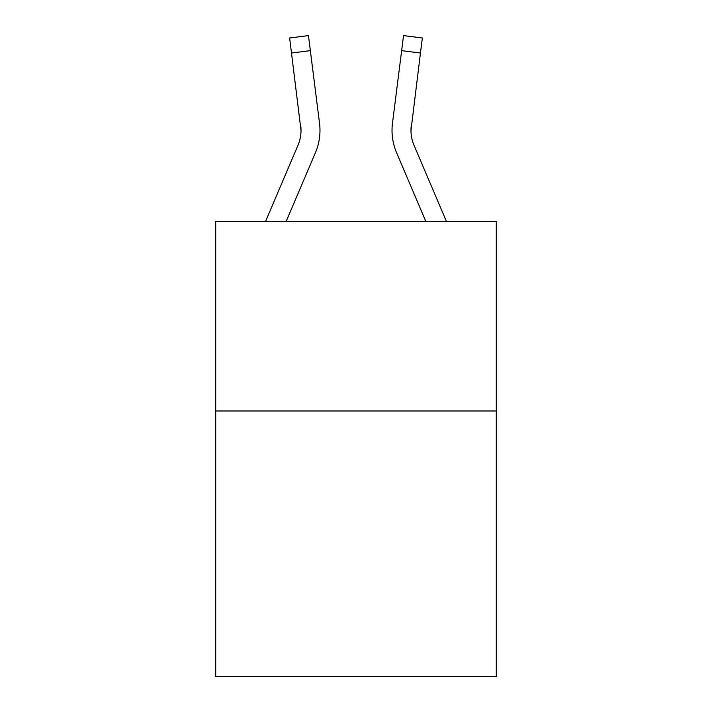 <?xml version="1.0" encoding="UTF-8"?>
<svg xmlns="http://www.w3.org/2000/svg" width="712" height="712" viewBox="0 0 712 712"><rect width="100%" height="100%" fill="white"/><g stroke="black" fill="none" stroke-linecap="round" stroke-linejoin="round"><path stroke-width="1.07" d="M496.291 410.984L496.291 676.4L215.709 676.4L215.709 221.396L496.291 221.396L496.291 410.984L215.709 410.984M301.016 130.456L300.722 125.641A37.914 37.914 -140.7 0 1 297.99 145.248L265.567 221.396L297.99 145.248A37.914 37.914 -140.7 0 0 301.016 130.465L289.642 37.976L308.456 35.6L310.352 50.65L291.546 53.026M319.911 133.153L319.982 130.839M286.171 221.396L315.434 152.671A56.88 56.88 -140.7 0 0 319.528 123.265L310.352 50.65M396.566 152.671L425.829 221.396L396.566 152.671A56.88 56.88 0 0 1 392.472 123.265L403.544 35.6L422.358 37.976L403.544 35.6L422.358 37.976L403.544 35.6L422.358 37.976L403.544 35.6L422.358 37.976L403.544 35.6L422.358 37.976L403.544 35.6L422.358 37.976L403.544 35.6L422.358 37.976L403.544 35.6L422.358 37.976L403.544 35.6L422.358 37.976L420.454 53.026L401.648 50.65M446.433 221.396L414.01 145.248A37.914 37.914 0 0 1 410.984 130.456L420.454 53.026M410.984 130.456A37.914 37.914 0 0 0 414.01 145.248A37.914 37.914 0 0 1 410.984 130.456A37.914 37.914 0 0 0 414.01 145.248A37.914 37.914 0 0 1 410.984 130.456A37.914 37.914 0 0 0 414.01 145.248A37.914 37.914 0 0 1 410.984 130.456A37.914 37.914 0 0 0 414.01 145.248A37.914 37.914 0 0 1 410.984 130.456A37.914 37.914 0 0 0 414.01 145.248A37.914 37.914 0 0 1 410.984 130.456A37.914 37.914 0 0 0 414.01 145.248A37.914 37.914 0 0 1 410.984 130.456L411.278 125.641A37.914 37.914 0 0 0 414.01 145.248A37.914 37.914 0 0 1 410.984 130.456L411.278 125.641M319.982 130.367L319.911 133.171L319.982 130.367M289.642 37.976L308.456 35.6M392.018 130.367L392.09 133.171L392.018 130.367M422.358 37.976L403.544 35.6"/></g></svg>
